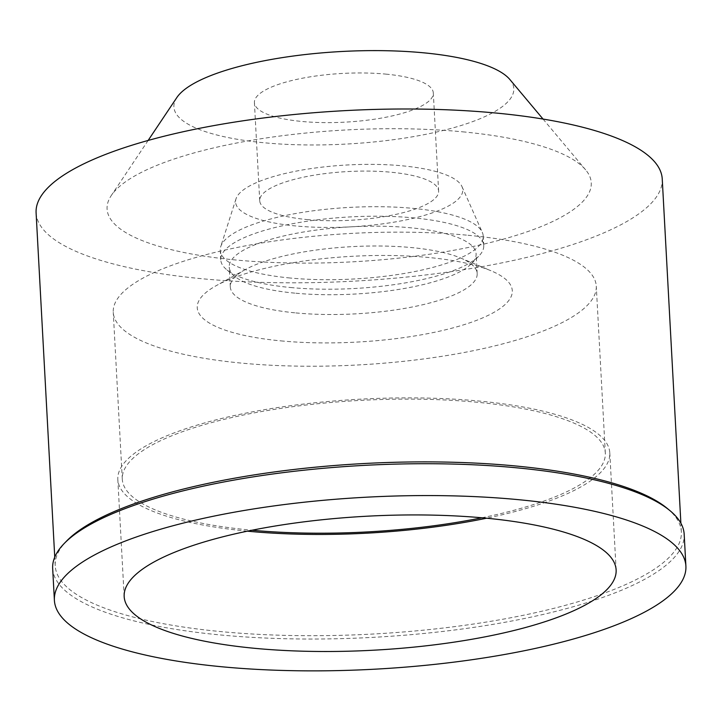 <?xml version="1.0" encoding="UTF-8"?>
<svg xmlns="http://www.w3.org/2000/svg" width="722" height="722" viewBox="0 0 722 722"><rect width="100%" height="100%" fill="white"/><g stroke="black" fill="none" stroke-linecap="round" stroke-linejoin="round"><path stroke-width="0.54" stroke-dasharray="3.61 2.71" d="M247.375 531.166A246.346 67.074 -3.1 0 1 117.821 479.489A246.346 67.074 -3.1 0 1 479.128 401.053A246.346 67.074 -3.1 0 1 609.792 452.838A246.346 67.074 -3.1 0 1 486.574 518.216M481.863 517.773A241.861 65.855 176.9 0 0 605.316 453.082A241.861 65.855 176.9 0 0 477.034 402.235A241.861 65.855 176.9 0 0 122.298 479.246A241.861 65.855 176.9 0 0 250.579 530.092A241.861 65.855 176.9 0 0 252.014 530.228M467.991 235.264A241.861 65.855 -3.1 0 1 596.273 286.111A241.861 65.855 -3.1 0 1 241.536 363.112A241.861 65.855 -3.1 0 1 113.255 312.265A241.861 65.855 -3.1 0 1 467.991 235.264M280.912 340.883A157.757 42.95 176.9 0 0 468.316 323.312A157.757 42.95 176.9 0 0 490.933 270.732A157.757 42.95 176.9 0 0 428.615 257.492A157.757 42.95 176.9 0 0 216.32 285.605A157.757 42.95 176.9 0 0 280.912 340.883M295.867 312.924A123.624 33.663 176.9 0 0 477.179 273.566A123.624 33.663 176.9 0 0 460.446 257.953A123.624 33.663 176.9 0 0 411.612 247.583A123.624 33.663 176.9 0 0 245.254 269.613A123.624 33.663 176.9 0 0 230.3 286.941A123.624 33.663 176.9 0 0 295.867 312.924M294.793 293.132A123.624 33.663 -3.1 0 1 234.785 276.382A123.624 33.663 -3.1 0 1 229.226 267.14A123.624 33.663 -3.1 0 1 410.538 227.782A123.624 33.663 -3.1 0 1 476.105 253.774A123.624 33.663 -3.1 0 1 471.574 263.557A123.624 33.663 -3.1 0 1 294.793 293.132M290.596 287.518A131.684 35.856 176.9 0 0 478.912 256.012A131.684 35.856 176.9 0 0 483.74 245.588A131.684 35.856 176.9 0 0 413.896 217.909A131.684 35.856 176.9 0 0 220.761 259.83A131.684 35.856 176.9 0 0 226.681 269.676A131.684 35.856 176.9 0 0 290.596 287.518M290.082 278.006A131.684 35.856 -3.1 0 1 220.246 250.326A131.684 35.856 -3.1 0 1 220.742 246.599A131.684 35.856 -3.1 0 1 413.381 208.396A131.684 35.856 -3.1 0 1 482.323 232.43A131.684 35.856 -3.1 0 1 483.226 236.076A131.684 35.856 -3.1 0 1 290.082 278.006M402.434 165.834A113.769 30.974 -3.1 0 1 461.99 186.601A113.769 30.974 -3.1 0 1 413.354 218.279A113.769 30.974 -3.1 0 1 295.912 225.977A113.769 30.974 -3.1 0 1 236.004 198.839A113.769 30.974 -3.1 0 1 402.434 165.834M307.238 219.587A89.582 24.395 176.9 0 0 438.615 191.059A89.582 24.395 176.9 0 0 391.107 172.233A89.582 24.395 176.9 0 0 259.721 200.752A89.582 24.395 176.9 0 0 307.238 219.587M385.792 74.113A89.582 24.395 -3.1 0 1 433.308 92.939A89.582 24.395 -3.1 0 1 301.922 121.467A89.582 24.395 -3.1 0 1 254.406 102.632A89.582 24.395 -3.1 0 1 385.792 74.113M176.845 97.542A170.202 46.343 176.9 0 0 264.18 142.775A170.202 46.343 176.9 0 0 446.665 129.59A170.202 46.343 176.9 0 0 509.867 79.51M462.667 131.828A242.448 66.018 -3.1 0 1 585.65 169.869A242.448 66.018 -3.1 0 1 495.617 241.202A242.448 66.018 -3.1 0 1 235.67 259.983A242.448 66.018 -3.1 0 1 111.26 195.554A242.448 66.018 -3.1 0 1 462.667 131.828M36.1 212.864A313.528 85.367 176.9 0 0 202.395 278.773A313.528 85.367 176.9 0 0 662.236 178.948M667.254 508.405A313.528 85.367 -3.1 0 1 681.351 531.834A313.528 85.367 -3.1 0 1 221.501 631.66A313.528 85.367 -3.1 0 1 55.215 565.741A313.528 85.367 -3.1 0 1 66.704 540.931M52.67 568.476A316.218 86.099 176.9 0 0 220.39 634.954A316.218 86.099 176.9 0 0 684.176 534.271M616.128 569.893L609.792 452.838M124.166 596.543L117.821 479.489M605.316 453.082L596.273 286.111M122.298 479.246L113.255 312.265M460.446 257.953L490.933 270.732M245.254 269.613L216.32 285.605M230.3 286.941L229.226 267.14M477.179 273.566L476.105 253.774M471.574 263.557L478.912 256.012M234.785 276.382L226.681 269.676M220.761 259.83L220.246 250.326M483.74 245.588L483.226 236.076M461.99 186.601L482.323 232.43M236.004 198.839L220.742 246.599M438.615 191.059L433.308 92.939M259.721 200.752L254.406 102.632M543.043 119.067L585.65 169.869M148.136 140.447L111.26 195.554M681.351 531.834L680.882 523.233M55.215 565.741L54.746 557.14"/><path stroke-width="1.08" d="M254.821 648.329A246.346 67.074 176.9 0 0 616.128 569.893A246.346 67.074 176.9 0 0 485.473 518.107A246.346 67.074 176.9 0 0 124.166 596.543A246.346 67.074 176.9 0 0 254.821 648.329M486.574 518.216A246.346 67.074 -3.1 0 1 248.485 531.275A246.346 67.074 -3.1 0 1 247.375 531.166M252.014 530.228A241.861 65.855 176.9 0 0 481.863 517.773M543.043 119.067L509.867 79.51A170.202 46.343 176.9 0 0 423.534 52.805A170.202 46.343 176.9 0 0 176.845 97.542L148.136 140.447M680.882 523.233L662.236 178.948A313.528 85.367 176.9 0 0 495.951 113.038A313.528 85.367 176.9 0 0 36.1 212.864L54.746 557.14M64.258 543.449L66.704 540.931A313.528 85.367 -3.1 0 1 515.057 465.925A313.528 85.367 -3.1 0 1 667.254 508.405L669.953 510.644A316.218 86.099 176.9 0 0 516.456 467.793A316.218 86.099 176.9 0 0 64.258 543.449A316.218 86.099 176.9 0 0 52.67 568.476L54.394 600.316A316.218 86.099 -3.1 0 1 518.179 499.642A316.218 86.099 -3.1 0 1 685.9 566.12A316.218 86.099 -3.1 0 1 222.114 666.794A316.218 86.099 -3.1 0 1 54.394 600.316M685.9 566.12L684.176 534.271A316.218 86.099 176.9 0 0 669.953 510.644"/></g></svg>
